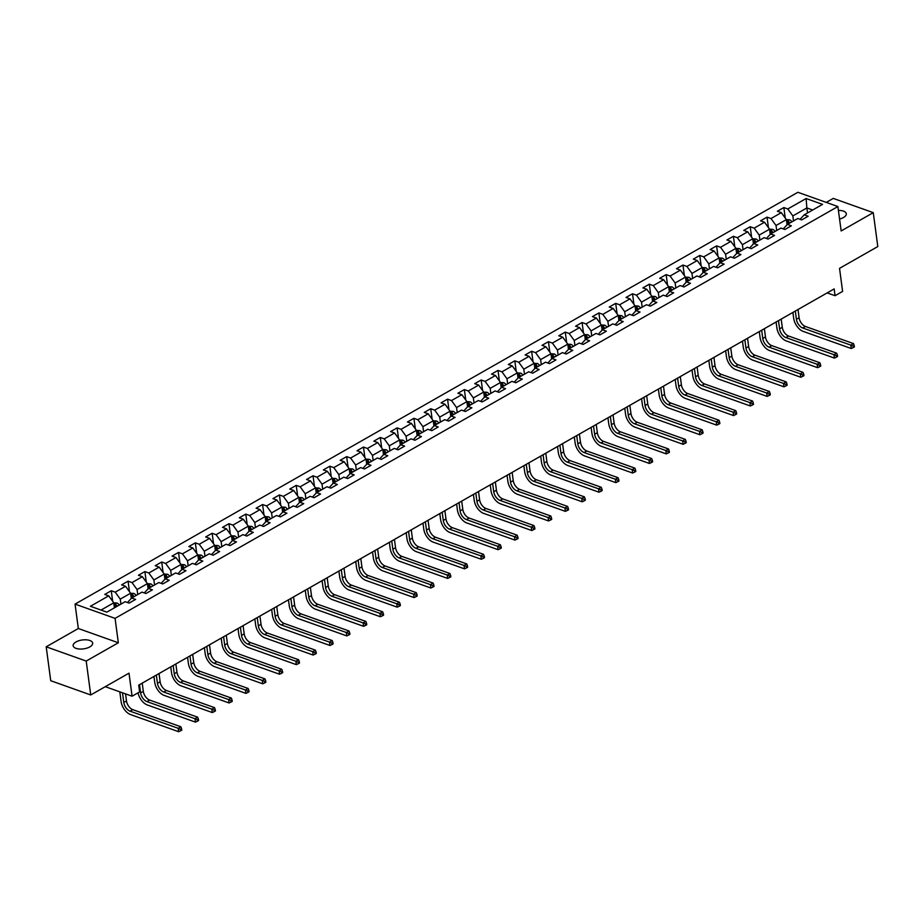 <?xml version="1.0" encoding="UTF-8"?>
<svg xmlns="http://www.w3.org/2000/svg" width="924" height="924" viewBox="0 0 924 924"><rect width="100%" height="100%" fill="white"/><g stroke="black" fill="none" stroke-linecap="round" stroke-linejoin="round"><path stroke-width="1.39" d="M89.836 646.892A9.841 4.493 -7.6 0 0 92.666 643.127A9.841 4.493 -7.6 0 0 86.371 639.824A9.841 4.493 -7.6 0 0 75.987 641.961A9.841 4.493 -7.6 0 0 73.158 645.726A9.841 4.493 -7.6 0 0 79.452 649.018A9.841 4.493 -7.6 0 0 89.836 646.892M839.569 219.034A9.841 4.493 -7.6 0 0 843.485 217.51A9.841 4.493 -7.6 0 0 846.315 213.744A9.841 4.493 -7.6 0 0 838.414 210.406M46.2 646.812L50.728 680.711L90.737 694.964L86.209 661.064L118.33 642.769L115.073 618.364L75.063 604.111L78.321 628.516L46.2 646.812L86.209 661.064M115.073 618.364L837.895 206.549L797.886 192.296L75.063 604.111M837.895 206.549L841.152 230.954L873.272 212.659L833.263 198.406L826.252 202.402M873.272 212.659L877.8 246.558L839.535 268.353L842.607 291.406L835.065 295.703L834.164 288.923L138.715 685.134L139.616 691.914L132.074 696.211L129.002 673.169L90.737 694.964M806.121 198.521L787.791 208.963L783.852 207.553L777.384 211.238L781.323 212.647L770.986 218.538L767.036 217.14L760.567 220.824L764.518 222.222L754.169 228.124L750.219 226.715L743.751 230.399L747.701 231.808L737.352 237.699L733.402 236.301L726.934 239.986L730.884 241.383L720.535 247.286L716.585 245.876L710.117 249.561L714.067 250.97L703.718 256.86L699.768 255.451L693.312 259.136L697.25 260.545L686.902 266.447L682.963 265.038L676.495 268.722L680.434 270.131L670.096 276.022L666.146 274.613L659.678 278.297L663.628 279.706L653.28 285.597L649.329 284.199L642.861 287.884L646.812 289.281L636.463 295.183L632.513 293.774L626.045 297.459L629.995 298.868L619.646 304.758L615.696 303.361L609.228 307.045L613.178 308.443L602.829 314.345L598.879 312.936L592.423 316.62L596.361 318.029L586.012 323.92L582.074 322.511L575.606 326.195L579.544 327.604L569.207 333.506L565.257 332.097L558.789 335.782L562.739 337.191L552.39 343.081L548.44 341.672L541.972 345.357L545.922 346.766L535.573 352.656L531.623 351.259L525.155 354.943L529.106 356.341L518.757 362.243L514.807 360.834L508.339 364.518L512.289 365.927L501.94 371.818L497.99 370.409L491.533 374.104L495.472 375.502L485.123 381.404L481.185 379.995L474.717 383.679L478.655 385.089L468.318 390.979L464.368 389.57L457.9 393.254L461.85 394.663L451.501 400.566L447.551 399.156L441.083 402.841L445.033 404.25L434.684 410.141L430.734 408.731L424.266 412.416L428.216 413.825L417.867 419.715L413.917 418.318L407.449 422.002L411.399 423.4L401.051 429.302L397.101 427.893L390.644 431.577L394.583 432.986L384.234 438.877L380.295 437.468L373.827 441.152L377.766 442.561L367.429 448.463L363.478 447.054L357.011 450.739L360.961 452.148L350.612 458.038L346.662 456.629L340.194 460.314L344.144 461.723L333.795 467.625L329.845 466.216L323.377 469.9L327.327 471.309L316.978 477.2L313.028 475.791L306.56 479.475L310.51 480.884L300.161 486.775L296.211 485.377L289.743 489.062L293.693 490.459L283.345 496.361L279.406 494.952L272.938 498.637L276.877 500.046L266.528 505.936L262.589 504.527L256.121 508.212L260.071 509.621L249.723 515.523L245.772 514.114L239.304 517.798L243.255 519.207L232.906 525.098L228.956 523.689L222.488 527.373L226.438 528.782L216.089 534.684L212.139 533.275L205.671 536.959L209.621 538.369L199.272 544.259L195.322 542.85L188.854 546.534L192.804 547.944L182.455 553.834L178.517 552.437L172.049 556.121L175.987 557.519L165.639 563.421L161.7 562.011L155.232 565.696L159.182 567.105L148.833 572.995L144.883 571.586L138.415 575.271L142.365 576.68L132.017 582.582L128.066 581.173L121.598 584.857L125.549 586.266L115.2 592.157L111.25 590.748L104.782 594.432L108.732 595.841L90.413 606.283L106.849 612.138L125.167 601.697L129.117 603.106L135.585 599.422L131.635 598.013L141.984 592.122L145.934 593.52L152.402 589.835L148.452 588.438L158.801 582.536L162.751 583.945L169.219 580.26L165.269 578.851L175.618 572.961L179.556 574.37L186.024 570.686L182.086 569.276L192.435 563.374L196.373 564.783L202.841 561.099L198.891 559.69L209.24 553.799L213.19 555.208L219.658 551.524L215.708 550.115L226.057 544.224L230.007 545.622L236.475 541.938L232.525 540.54L242.873 534.638L246.823 536.047L253.292 532.363L249.341 530.953L259.69 525.063L263.64 526.461L270.108 522.776L266.158 521.379L276.507 515.476L280.446 516.886L286.914 513.201L282.975 511.792L293.324 505.902L297.262 507.311L303.73 503.626L299.78 502.217L310.129 496.315L314.079 497.724L320.547 494.04L316.597 492.631L326.946 486.74L330.896 488.149L337.364 484.465L333.414 483.056L343.763 477.165L347.713 478.563L354.181 474.878L350.231 473.481L360.579 467.579L364.53 468.988L370.998 465.303L367.047 463.894L377.396 458.004L381.335 459.401L387.803 455.717L383.864 454.319L394.213 448.417L398.152 449.826L404.62 446.142L400.669 444.733L411.018 438.842L414.968 440.251L421.436 436.567L417.486 435.158L427.835 429.256L431.785 430.665L438.253 426.98L434.303 425.571L444.652 419.681L448.602 421.09L455.07 417.405L451.12 415.996L461.469 410.106L465.419 411.503L471.887 407.819L467.937 406.421L478.286 400.519L482.224 401.928L488.692 398.244L484.753 396.835L495.102 390.944L499.041 392.342L505.509 388.658L501.559 387.26L511.908 381.358L515.858 382.767L522.326 379.083L518.376 377.673L528.724 371.783L532.674 373.192L539.142 369.508L535.192 368.099L545.541 362.196L549.491 363.606L555.959 359.921L552.009 358.512L562.358 352.622L566.308 354.031L572.776 350.346L568.826 348.937L579.175 343.047L583.113 344.444L589.581 340.76L585.643 339.362L595.992 333.46L599.93 334.869L606.398 331.185L602.448 329.776L612.797 323.885L616.747 325.283L623.215 321.598L619.265 320.201L629.614 314.299L633.564 315.708L640.032 312.023L636.082 310.614L646.43 304.724L650.381 306.133L656.849 302.448L652.898 301.039L663.247 295.137L667.197 296.546L673.665 292.862L669.715 291.453L680.064 285.562L684.003 286.971L690.471 283.287L686.532 281.878L696.881 275.987L700.819 277.385L707.287 273.7L703.337 272.303L713.686 266.401L717.636 267.81L724.104 264.125L720.154 262.716L730.503 256.826L734.453 258.223L740.921 254.539L736.971 253.141L747.32 247.239L751.27 248.648L757.738 244.964L753.788 243.555L764.136 237.664L768.087 239.073L774.555 235.389L770.604 233.98L780.953 228.078L784.892 229.487L791.36 225.803L787.421 224.393L797.77 218.503L801.709 219.912L808.177 216.228L804.226 214.818L822.556 204.377L806.121 198.521L806.86 207.946L792.85 215.927L793.508 220.928M131.635 598.013L128.032 601.894L128.147 602.76M120.917 604.123L120.247 599.122L130.596 593.231L131.289 598.394M115.2 592.157L120.247 599.122M125.549 586.266L130.596 593.231M148.452 588.438L144.849 592.319L144.964 593.185M137.734 594.536L137.064 589.547L147.413 583.645L148.106 588.807M132.017 582.582L137.064 589.547M142.365 576.68L147.413 583.645M165.269 578.851L161.665 582.732L161.781 583.598M154.551 584.961L153.881 579.96L164.229 574.07L164.911 579.232M148.833 572.995L153.881 579.96M159.182 567.105L164.229 574.07L167.359 574.266L164.472 575.906M182.086 569.276L178.482 573.157L178.598 574.023M171.356 575.386L170.697 570.385L181.046 564.483L181.728 569.658M165.639 563.421L170.697 570.385M175.987 557.519L181.046 564.483L184.176 564.679L181.289 566.331M198.891 559.69L195.299 563.582L195.414 564.437M188.173 565.8L187.503 560.799L197.852 554.908L198.544 560.071M182.455 553.834L187.503 560.799M192.804 547.944L197.852 554.908M215.708 550.115L212.104 553.996L212.22 554.862M204.989 556.225L204.32 551.224L214.668 545.333L215.361 550.496M199.272 544.259L204.32 551.224M209.621 538.369L214.668 545.333M232.525 540.54L228.921 544.421L229.037 545.276M221.806 546.638L221.136 541.637L231.485 535.747L232.178 540.91M216.089 534.684L221.136 541.637M226.438 528.782L231.485 535.747M249.341 530.953L245.738 534.834L245.853 535.701M238.623 537.063L237.953 532.062L248.302 526.172L248.995 531.335M232.906 525.098L237.953 532.062M243.255 519.207L248.302 526.172M266.158 521.379L262.555 525.259L262.67 526.126M255.44 527.477L254.77 522.487L265.119 516.585L265.8 521.748M249.723 515.523L254.77 522.487M260.071 509.621L265.119 516.585M282.975 511.792L279.371 515.673L279.487 516.539M272.245 517.902L271.587 512.901L281.935 507.01L282.617 512.173M266.528 505.936L271.587 512.901M276.877 500.046L281.935 507.01M299.78 502.217L296.188 506.098L296.304 506.964M289.062 508.327L288.392 503.326L298.741 497.424L299.434 502.598M283.345 496.361L288.392 503.326M293.693 490.459L298.741 497.424M316.597 492.631L312.993 496.523L313.109 497.378M305.879 498.741L305.209 493.739L315.558 487.849L316.251 493.012M300.161 486.775L305.209 493.739M310.51 480.884L315.558 487.849L318.688 488.045L315.8 489.685M333.414 483.056L329.81 486.936L329.926 487.803M322.695 489.166L322.026 484.164L332.374 478.274L333.067 483.437M316.978 477.2L322.026 484.164M327.327 471.309L332.374 478.274M350.231 473.481L346.627 477.362L346.743 478.216M339.512 479.579L338.842 474.589L349.191 468.687L349.884 473.85M333.795 467.625L338.842 474.589M344.144 461.723L349.191 468.687M367.047 463.894L363.444 467.775L363.559 468.641M356.329 470.004L355.659 465.003L366.008 459.113L366.689 464.275M350.612 458.038L355.659 465.003M360.961 452.148L366.008 459.113M383.864 454.319L380.261 458.2L380.376 459.066M373.134 460.429L372.476 455.428L382.825 449.526L383.506 454.689M367.429 448.463L372.476 455.428M377.766 442.561L382.825 449.526M400.669 444.733L397.077 448.614L397.193 449.48M389.951 450.843L389.281 445.842L399.63 439.951L400.323 445.114M384.234 438.877L389.281 445.842M394.583 432.986L399.63 439.951M417.486 435.158L413.883 439.039L413.998 439.905M406.768 441.268L406.098 436.267L416.447 430.365L417.14 435.539M401.051 429.302L406.098 436.267M411.399 423.4L416.447 430.365M434.303 425.571L430.7 429.464L430.815 430.318M423.585 431.681L422.915 426.68L433.264 420.79L433.957 425.952M417.867 419.715L422.915 426.68M428.216 413.825L433.264 420.79M451.12 415.996L447.516 419.877L447.632 420.743M440.401 422.106L439.732 417.105L450.08 411.215L450.773 416.377M434.684 410.141L439.732 417.105M445.033 404.25L450.08 411.215L453.21 411.411L450.323 413.051M467.937 406.421L464.333 410.302L464.449 411.168M457.218 412.52L456.548 407.53L466.897 401.628L467.579 406.791M451.501 400.566L456.548 407.53M461.85 394.663L466.897 401.628L470.027 401.825L467.14 403.476M484.753 396.835L481.15 400.716L481.265 401.582M474.024 402.945L473.365 397.944L483.714 392.053L484.395 397.216M468.318 390.979L473.365 397.944M478.655 385.089L483.714 392.053M501.559 387.26L497.967 391.141L498.082 392.007M490.84 393.37L490.182 388.369L500.519 382.467L501.212 387.63M485.123 381.404L490.182 388.369M495.472 375.502L500.519 382.467M518.376 377.673L514.772 381.554L514.887 382.421M507.657 383.783L506.987 378.782L517.336 372.892L518.029 378.055M501.94 371.818L506.987 378.782M512.289 365.927L517.336 372.892M535.192 368.099L531.589 371.979L531.704 372.846M524.474 374.208L523.804 369.207L534.153 363.305L534.846 368.48M518.757 362.243L523.804 369.207M529.106 356.341L534.153 363.305M552.009 358.512L548.406 362.404L548.521 363.259M541.291 364.622L540.621 359.621L550.97 353.73L551.663 358.893M535.573 352.656L540.621 359.621M545.922 346.766L550.97 353.73M568.826 348.937L565.222 352.818L565.338 353.684M558.108 355.047L557.438 350.046L567.786 344.155L568.468 349.318M552.39 343.081L557.438 350.046M562.739 337.191L567.786 344.155M585.643 339.362L582.039 343.243L582.155 344.109M574.913 345.461L574.254 340.471L584.603 334.569L585.285 339.732M569.207 333.506L574.254 340.471M579.544 327.604L584.603 334.569M602.448 329.776L598.856 333.656L598.971 334.523M591.73 335.886L591.071 330.884L601.409 324.994L602.101 330.157M586.012 323.92L591.071 330.884M596.361 318.029L601.409 324.994L604.55 325.19L601.663 326.83M619.265 320.201L615.661 324.081L615.777 324.948M608.546 326.311L607.876 321.309L618.225 315.407L618.918 320.57M602.829 314.345L607.876 321.309M613.178 308.443L618.225 315.407L621.355 315.604L618.479 317.255M636.082 310.614L632.478 314.495L632.594 315.361M625.363 316.724L624.693 311.723L635.042 305.832L635.735 310.995M619.646 304.758L624.693 311.723M629.995 298.868L635.042 305.832M652.898 301.039L649.295 304.92L649.41 305.786M642.18 307.149L641.51 302.148L651.859 296.246L652.552 301.42M636.463 295.183L641.51 302.148M646.812 289.281L651.859 296.246M669.715 291.453L666.112 295.345L666.227 296.2M658.997 297.563L658.327 292.562L668.676 286.671L669.357 291.834M653.28 285.597L658.327 292.562M663.628 279.706L668.676 286.671M686.532 281.878L682.928 285.759L683.044 286.625M675.802 287.988L675.144 282.987L685.493 277.096L686.174 282.259M670.096 276.022L675.144 282.987M680.434 270.131L685.493 277.096M703.337 272.303L699.745 276.184L699.861 277.05M692.619 278.401L691.961 273.412L702.298 267.51L702.991 272.672M686.902 266.447L691.961 273.412M697.25 260.545L702.298 267.51M720.154 262.716L716.55 266.597L716.666 267.463M709.436 268.826L708.766 263.825L719.115 257.935L719.808 263.097M703.718 256.86L708.766 263.825M714.067 250.97L719.115 257.935M736.971 253.141L733.367 257.022L733.483 257.888M726.252 259.251L725.583 254.25L735.931 248.348L736.624 253.511M720.535 247.286L725.583 254.25M730.884 241.383L735.931 248.348M753.788 243.555L750.184 247.436L750.3 248.302M743.069 249.665L742.399 244.664L752.748 238.773L753.441 243.936M737.352 237.699L742.399 244.664M747.701 231.808L752.748 238.773L755.878 238.97L752.991 240.61M770.604 233.98L767.001 237.861L767.116 238.727M759.886 240.09L759.216 235.089L769.565 229.187L770.246 234.361M754.169 228.124L759.216 235.089M764.518 222.222L769.565 229.187L772.695 229.383L769.808 231.035M787.421 224.393L783.818 228.286L783.933 229.14M776.691 230.503L776.033 225.502L786.382 219.612L787.063 224.775M770.986 218.538L776.033 225.502M781.323 212.647L786.382 219.612M804.226 214.818L800.634 218.699L800.75 219.565M807.518 212.947L806.86 207.946L812.67 210.014M787.791 208.963L792.85 215.927M105.29 686.671L132.074 696.211M827.188 292.896L835.065 295.703M114.449 607.807L113.779 602.806L101.039 610.071M108.732 595.841L113.779 602.806M783.852 207.553L785.25 218.052M767.036 217.14L768.433 227.639M750.219 226.715L751.616 237.214M733.402 236.301L734.799 246.8M716.585 245.876L717.994 256.375M699.768 255.451L701.177 265.95M682.963 265.038L684.361 275.537M666.146 274.613L667.544 285.112M649.329 284.199L650.727 294.698M632.513 293.774L633.91 304.273M615.696 303.361L617.105 313.86M598.879 312.936L600.288 323.435M582.074 322.511L583.471 333.01M565.257 332.097L566.655 342.596M548.44 341.672L549.838 352.171M531.623 351.259L533.021 361.758M514.807 360.834L516.216 371.332M497.99 370.409L499.399 380.919M481.185 379.995L482.582 390.494M464.368 389.57L465.765 400.069M447.551 399.156L448.949 409.655M430.734 408.731L432.132 419.23M413.917 418.318L415.326 428.817M397.101 427.893L398.51 438.392M380.295 437.468L381.693 447.978M363.478 447.054L364.876 457.553M346.662 456.629L348.059 467.128M329.845 466.216L331.242 476.715M313.028 475.791L314.437 486.29M296.211 485.377L297.62 495.876M279.406 494.952L280.804 505.451M262.589 504.527L263.987 515.038M245.772 514.114L247.17 524.613M228.956 523.689L230.353 534.188M212.139 533.275L213.548 543.774M195.322 542.85L196.731 553.349M178.517 552.437L179.914 562.935M161.7 562.011L163.098 572.51M144.883 571.586L146.281 582.085M128.066 581.173L129.464 591.672M111.25 590.748L112.659 601.247M118.33 642.769L78.321 628.516M786.382 219.658L789.593 219.808A4.077 2.402 60.3 0 1 791.891 221.852M795.31 311.065L796.407 319.288A7.692 4.539 -119.7 0 0 802.713 327.997L850.785 345.114L851.235 348.51L803.164 331.381A11.527 6.815 60.3 0 1 793.693 318.33L792.908 312.428M789.847 223.019A4.077 2.402 -119.7 0 0 788.38 221.437L787.086 222.176A4.077 2.402 60.3 0 1 788.553 223.747M788.38 221.437L788.634 223.389A2.079 1.224 60.3 0 1 788.807 223.608M798.001 309.528L799.098 317.752A7.692 4.539 -119.7 0 0 805.405 326.461L853.476 343.578L850.785 345.114L853.129 346.177L853.314 347.528L854.388 346.916L854.203 345.564L853.129 346.177M851.235 348.51L853.314 347.528M854.203 345.564L853.476 343.578M772.695 229.383L772.776 229.395A4.077 2.402 60.3 0 1 775.074 231.427M778.493 320.64L779.59 328.863A7.692 4.539 -119.7 0 0 785.897 337.572L833.968 354.701L834.418 358.085L786.347 340.968A11.527 6.815 60.3 0 1 776.888 327.904L776.091 322.002M773.03 232.594A4.077 2.402 -119.7 0 0 771.563 231.012L770.269 231.751A4.077 2.402 60.3 0 1 771.736 233.333M771.563 231.012L771.817 232.963A2.079 1.224 60.3 0 1 771.99 233.183M781.184 319.103L782.281 327.327A7.692 4.539 -119.7 0 0 788.588 336.036L836.659 353.164L833.968 354.701L836.312 355.752L836.497 357.114L837.571 356.502L837.398 355.139L836.312 355.752M834.418 358.085L836.497 357.114M837.398 355.139L836.659 353.164M755.878 238.97L755.959 238.97A4.077 2.402 60.3 0 1 758.269 241.002M761.676 330.226L762.774 338.45A7.692 4.539 -119.7 0 0 769.08 347.158L817.151 364.275L817.601 367.671L769.53 350.543A11.527 6.815 60.3 0 1 760.071 337.479L759.285 331.589M756.213 242.169A4.077 2.402 -119.7 0 0 754.746 240.598L753.453 241.337A4.077 2.402 60.3 0 1 754.92 242.908M754.746 240.598L755 242.55A2.079 1.224 60.3 0 1 755.185 242.769M764.367 328.69L765.465 336.913A7.692 4.539 -119.7 0 0 771.783 345.622L819.842 362.739L817.151 364.275L819.496 365.338L819.68 366.689L820.755 366.077L820.581 364.726L819.496 365.338M817.601 367.671L819.68 366.689M820.581 364.726L819.842 362.739M735.943 248.394L739.142 248.556A4.077 2.402 60.3 0 1 741.452 250.589M744.86 339.801L745.957 348.025A7.692 4.539 -119.7 0 0 752.263 356.733L800.334 373.862L800.785 377.246L752.725 360.117A11.527 6.815 60.3 0 1 743.254 347.066L742.469 341.164M739.408 251.755A4.077 2.402 -119.7 0 0 737.929 250.173L736.636 250.912A4.077 2.402 60.3 0 1 738.114 252.495M737.929 250.173L738.195 252.125A2.079 1.224 60.3 0 1 738.368 252.344M747.551 338.265L748.648 346.488A7.692 4.539 -119.7 0 0 754.966 355.197L803.025 372.326L800.334 373.862L802.69 374.913L802.864 376.276L803.949 375.652L803.764 374.301L802.69 374.913M800.785 377.246L802.864 376.276M803.764 374.301L803.025 372.326M719.126 257.981L722.325 258.131A4.077 2.402 60.3 0 1 724.635 260.164M728.043 349.376L729.14 357.611A7.692 4.539 -119.7 0 0 735.458 366.308L783.517 383.437L783.968 386.833L735.908 369.704A11.527 6.815 60.3 0 1 726.437 356.641L725.652 350.739M722.591 261.33A4.077 2.402 -119.7 0 0 721.113 259.76L719.819 260.487A4.077 2.402 60.3 0 1 721.298 262.07M721.113 259.76L721.378 261.711A2.079 1.224 60.3 0 1 721.552 261.919M730.734 347.851L731.843 356.075A7.692 4.539 -119.7 0 0 738.149 364.772L786.22 381.901L783.517 383.437L785.874 384.499L786.047 385.851L787.133 385.239L786.948 383.876L785.874 384.499M783.968 386.833L786.047 385.851M786.948 383.876L786.22 381.901M702.309 267.556L705.52 267.717A4.077 2.402 60.3 0 1 707.819 269.75M711.226 358.962L712.323 367.186A7.692 4.539 -119.7 0 0 718.641 375.895L766.701 393.023L767.163 396.408L719.091 379.279A11.527 6.815 60.3 0 1 709.62 366.227L708.835 360.325M705.774 270.917A4.077 2.402 -119.7 0 0 704.296 269.334L703.002 270.074A4.077 2.402 60.3 0 1 704.481 271.656M704.296 269.334L704.562 271.286A2.079 1.224 60.3 0 1 704.735 271.506M713.929 357.426L715.026 365.65A7.692 4.539 -119.7 0 0 721.332 374.359L769.403 391.487L766.701 393.023L769.057 394.074L769.242 395.426L770.316 394.814L770.131 393.462L769.057 394.074M767.163 396.408L769.242 395.426M770.131 393.462L769.403 391.487M685.493 277.142L688.703 277.292A4.077 2.402 60.3 0 1 691.002 279.325M694.421 368.537L695.518 376.761A7.692 4.539 -119.7 0 0 701.824 385.47L749.895 402.598L750.346 405.983L702.275 388.865A11.527 6.815 60.3 0 1 692.804 375.802L692.018 369.9M688.957 280.492A4.077 2.402 -119.7 0 0 687.491 278.909L686.197 279.649A4.077 2.402 60.3 0 1 687.664 281.231M687.491 278.909L687.745 280.861A2.079 1.224 60.3 0 1 687.918 281.081M697.112 367.001L698.209 375.236A7.692 4.539 -119.7 0 0 704.515 383.934L752.586 401.062L749.895 402.598L752.24 403.649L752.425 405.012L753.499 404.4L753.314 403.037L752.24 403.649M750.346 405.983L752.425 405.012M753.314 403.037L752.586 401.062M668.676 286.717L671.887 286.867A4.077 2.402 60.3 0 1 674.185 288.912M677.604 378.124L678.701 386.348A7.692 4.539 -119.7 0 0 685.007 395.056L733.079 412.173L733.529 415.569L685.458 398.44A11.527 6.815 60.3 0 1 675.998 385.389L675.201 379.487M672.141 290.078A4.077 2.402 -119.7 0 0 670.674 288.496L669.38 289.235A4.077 2.402 60.3 0 1 670.847 290.806M670.674 288.496L670.928 290.448A2.079 1.224 60.3 0 1 671.101 290.667M680.295 376.588L681.392 384.811A7.692 4.539 -119.7 0 0 687.699 393.52L735.77 410.637L733.079 412.173L735.423 413.236L735.608 414.587L736.682 413.975L736.509 412.624L735.423 413.236M733.529 415.569L735.608 414.587M736.509 412.624L735.77 410.637M651.859 296.292L655.07 296.454A4.077 2.402 60.3 0 1 657.38 298.487M660.787 387.699L661.884 395.922A7.692 4.539 -119.7 0 0 668.191 404.631L716.262 421.76L716.712 425.144L668.641 408.027A11.527 6.815 60.3 0 1 659.182 394.964L658.396 389.062M655.324 299.653A4.077 2.402 -119.7 0 0 653.857 298.071L652.563 298.81A4.077 2.402 60.3 0 1 654.03 300.392M653.857 298.071L654.111 300.023A2.079 1.224 60.3 0 1 654.296 300.242M663.478 386.163L664.575 394.386A7.692 4.539 -119.7 0 0 670.893 403.095L718.953 420.224L716.262 421.76L718.606 422.811L718.791 424.174L719.865 423.562L719.692 422.199L718.606 422.811M716.712 425.144L718.791 424.174M719.692 422.199L718.953 420.224M635.054 305.879L638.253 306.029A4.077 2.402 60.3 0 1 640.563 308.062M643.97 397.285L645.067 405.509A7.692 4.539 -119.7 0 0 651.374 414.206L699.445 431.335L699.895 434.73L651.836 417.602A11.527 6.815 60.3 0 1 642.365 404.539L641.579 398.648M638.519 309.228A4.077 2.402 -119.7 0 0 637.04 307.657L635.747 308.397A4.077 2.402 60.3 0 1 637.225 309.967M637.04 307.657L637.306 309.609A2.079 1.224 60.3 0 1 637.479 309.829M646.661 395.749L647.759 403.973A7.692 4.539 -119.7 0 0 654.077 412.682L702.136 429.799L699.445 431.335L701.801 432.397L701.974 433.749L703.06 433.137L702.875 431.785L701.801 432.397M699.895 434.73L701.974 433.749M702.875 431.785L702.136 429.799M621.355 315.604L621.436 315.615A4.077 2.402 60.3 0 1 623.746 317.648M627.153 406.86L628.251 415.084A7.692 4.539 -119.7 0 0 634.569 423.793L682.628 440.921L683.079 444.305L635.019 427.177A11.527 6.815 60.3 0 1 625.548 414.125L624.763 408.223M621.702 318.815A4.077 2.402 -119.7 0 0 620.223 317.232L618.93 317.972A4.077 2.402 60.3 0 1 620.408 319.554M620.223 317.232L620.489 319.184A2.079 1.224 60.3 0 1 620.662 319.404M629.845 405.324L630.953 413.548A7.692 4.539 -119.7 0 0 637.26 422.256L685.331 439.385L682.628 440.921L684.984 441.972L685.158 443.335L686.243 442.712L686.058 441.36L684.984 441.972M683.079 444.305L685.158 443.335M686.058 441.36L685.331 439.385M604.55 325.19L604.631 325.19A4.077 2.402 60.3 0 1 606.929 327.223M610.337 416.435L611.434 424.67A7.692 4.539 -119.7 0 0 617.752 433.368L665.811 450.496L666.273 453.892L618.202 436.763A11.527 6.815 60.3 0 1 608.731 423.7L607.946 417.798M604.885 328.39A4.077 2.402 -119.7 0 0 603.407 326.819L602.113 327.546A4.077 2.402 60.3 0 1 603.591 329.129M603.407 326.819L603.672 328.771A2.079 1.224 60.3 0 1 603.846 328.979M613.039 414.911L614.137 423.134A7.692 4.539 -119.7 0 0 620.443 431.831L668.514 448.96L665.811 450.496L668.168 451.559L668.352 452.91L669.426 452.298L669.242 450.935L668.168 451.559M666.273 453.892L668.352 452.91M669.242 450.935L668.514 448.96M584.603 334.615L587.814 334.777A4.077 2.402 60.3 0 1 590.113 336.81M593.531 426.022L594.629 434.245A7.692 4.539 -119.7 0 0 600.935 442.954L649.006 460.071L649.457 463.467L601.385 446.338A11.527 6.815 60.3 0 1 591.914 433.287L591.129 427.385M588.068 337.976A4.077 2.402 -119.7 0 0 586.601 336.394L585.308 337.133A4.077 2.402 60.3 0 1 586.775 338.715M586.601 336.394L586.856 338.346A2.079 1.224 60.3 0 1 587.029 338.565M596.223 424.486L597.32 432.709A7.692 4.539 -119.7 0 0 603.626 441.418L651.697 458.547L649.006 460.071L651.351 461.134L651.536 462.485L652.61 461.873L652.425 460.522L651.351 461.134M649.457 463.467L651.536 462.485M652.425 460.522L651.697 458.547M567.786 344.202L570.997 344.352A4.077 2.402 60.3 0 1 573.296 346.385M576.715 435.597L577.812 443.82A7.692 4.539 -119.7 0 0 584.118 452.529L632.189 469.658L632.64 473.042L584.569 455.925A11.527 6.815 60.3 0 1 575.109 442.862L574.312 436.96M571.251 347.551A4.077 2.402 -119.7 0 0 569.785 345.969L568.491 346.708A4.077 2.402 60.3 0 1 569.958 348.29M569.785 345.969L570.039 347.921A2.079 1.224 60.3 0 1 570.212 348.14M579.406 434.061L580.503 442.296A7.692 4.539 -119.7 0 0 586.809 450.993L634.88 468.122L632.189 469.658L634.534 470.709L634.719 472.072L635.793 471.459L635.62 470.097L634.534 470.709M632.64 473.042L634.719 472.072M635.62 470.097L634.88 468.122M550.97 353.776L554.181 353.927A4.077 2.402 60.3 0 1 556.491 355.971M559.898 445.183L560.995 453.407A7.692 4.539 -119.7 0 0 567.301 462.116L615.372 479.233L615.823 482.628L567.752 465.5A11.527 6.815 60.3 0 1 558.292 452.437L557.507 446.546M554.435 357.138A4.077 2.402 -119.7 0 0 552.968 355.555L551.674 356.294A4.077 2.402 60.3 0 1 553.141 357.865M552.968 355.555L553.222 357.507A2.079 1.224 60.3 0 1 553.407 357.727M562.589 443.647L563.686 451.871A7.692 4.539 -119.7 0 0 570.004 460.579L618.064 477.696L615.372 479.233L617.717 480.295L617.902 481.647L618.976 481.034L618.803 479.683L617.717 480.295M615.823 482.628L617.902 481.647M618.803 479.683L618.064 477.696M534.164 363.351L537.364 363.513A4.077 2.402 60.3 0 1 539.674 365.546M543.081 454.758L544.178 462.982A7.692 4.539 -119.7 0 0 550.485 471.69L598.556 488.819L599.006 492.203L550.947 475.086A11.527 6.815 60.3 0 1 541.476 462.023L540.69 456.121M537.618 366.713A4.077 2.402 -119.7 0 0 536.151 365.13L534.857 365.869A4.077 2.402 60.3 0 1 536.336 367.452M536.151 365.13L536.417 367.082A2.079 1.224 60.3 0 1 536.59 367.302M545.772 453.222L546.869 461.446A7.692 4.539 -119.7 0 0 553.187 470.154L601.247 487.283L598.556 488.819L600.912 489.87L601.085 491.233L602.171 490.621L601.986 489.258L600.912 489.87M599.006 492.203L601.085 491.233M601.986 489.258L601.247 487.283M517.348 372.938L520.547 373.088A4.077 2.402 60.3 0 1 522.857 375.121M526.264 464.345L527.361 472.568A7.692 4.539 -119.7 0 0 533.679 481.265L581.739 498.394L582.189 501.79L534.13 484.661A11.527 6.815 60.3 0 1 524.659 471.598L523.873 465.708M520.813 376.287A4.077 2.402 -119.7 0 0 519.334 374.717L518.041 375.456A4.077 2.402 60.3 0 1 519.519 377.027M519.334 374.717L519.6 376.669A2.079 1.224 60.3 0 1 519.773 376.888M528.955 462.808L530.053 471.032A7.692 4.539 -119.7 0 0 536.37 479.741L584.442 496.858L581.739 498.394L584.095 499.457L584.268 500.808L585.354 500.196L585.169 498.844L584.095 499.457M582.189 501.79L584.268 500.808M585.169 498.844L584.442 496.858M500.531 382.513L503.742 382.675A4.077 2.402 60.3 0 1 506.04 384.707M509.447 473.92L510.545 482.143A7.692 4.539 -119.7 0 0 516.863 490.852L564.922 507.981L565.384 511.365L517.313 494.236A11.527 6.815 60.3 0 1 507.842 481.185L507.057 475.283M503.996 385.874A4.077 2.402 -119.7 0 0 502.517 384.292L501.224 385.031A4.077 2.402 60.3 0 1 502.702 386.613M502.517 384.292L502.783 386.244A2.079 1.224 60.3 0 1 502.956 386.463M512.15 472.383L513.247 480.607A7.692 4.539 -119.7 0 0 519.554 489.316L567.625 506.444L564.922 507.981L567.278 509.032L567.463 510.394L568.537 509.771L568.352 508.419L567.278 509.032M565.384 511.365L567.463 510.394M568.352 508.419L567.625 506.444M483.714 392.099L486.925 392.25A4.077 2.402 60.3 0 1 489.223 394.282M492.631 483.495L493.739 491.73A7.692 4.539 -119.7 0 0 500.046 500.427L548.117 517.556L548.567 520.951L500.496 503.823A11.527 6.815 60.3 0 1 491.025 490.76L490.24 484.857M487.179 395.449A4.077 2.402 -119.7 0 0 485.712 393.878L484.419 394.606A4.077 2.402 60.3 0 1 485.885 396.188M485.712 393.878L485.966 395.83A2.079 1.224 60.3 0 1 486.139 396.038M495.333 481.97L496.431 490.194A7.692 4.539 -119.7 0 0 502.737 498.891L550.808 516.019L548.117 517.556L550.461 518.618L550.646 519.969L551.72 519.357L551.536 517.994L550.461 518.618M548.567 520.951L550.646 519.969M551.536 517.994L550.808 516.019M470.027 401.825L470.108 401.836A4.077 2.402 60.3 0 1 472.407 403.869M475.825 493.081L476.923 501.305A7.692 4.539 -119.7 0 0 483.229 510.013L531.3 527.13L531.75 530.526L483.679 513.398A11.527 6.815 60.3 0 1 474.22 500.346L473.423 494.444M470.362 405.035A4.077 2.402 -119.7 0 0 468.895 403.453L467.602 404.192A4.077 2.402 60.3 0 1 469.069 405.775M468.895 403.453L469.149 405.405A2.079 1.224 60.3 0 1 469.323 405.624M478.517 491.545L479.614 499.769A7.692 4.539 -119.7 0 0 485.92 508.477L533.991 525.606L531.3 527.13L533.645 528.193L533.829 529.544L534.904 528.932L534.73 527.581L533.645 528.193M531.75 530.526L533.829 529.544M534.73 527.581L533.991 525.606M453.21 411.411L453.291 411.411A4.077 2.402 60.3 0 1 455.601 413.444M459.009 502.656L460.106 510.88A7.692 4.539 -119.7 0 0 466.412 519.588L514.483 536.717L514.934 540.101L466.863 522.984A11.527 6.815 60.3 0 1 457.403 509.921L456.618 504.019M453.545 414.61A4.077 2.402 -119.7 0 0 452.079 413.028L450.785 413.767A4.077 2.402 60.3 0 1 452.252 415.35M452.079 413.028L452.333 414.98A2.079 1.224 60.3 0 1 452.517 415.199M461.7 501.12L462.797 509.355A7.692 4.539 -119.7 0 0 469.115 518.052L517.174 535.181L514.483 536.717L516.828 537.768L517.013 539.131L518.087 538.519L517.914 537.156L516.828 537.768M514.934 540.101L517.013 539.131M517.914 537.156L517.174 535.181M433.275 420.836L436.474 420.986A4.077 2.402 60.3 0 1 438.784 423.03M442.192 512.243L443.289 520.466A7.692 4.539 -119.7 0 0 449.595 529.175L497.666 546.292L498.117 549.688L450.057 532.559A11.527 6.815 60.3 0 1 440.586 519.496L439.801 513.605M436.729 424.197A4.077 2.402 -119.7 0 0 435.262 422.614L433.968 423.354A4.077 2.402 60.3 0 1 435.447 424.924M435.262 422.614L435.527 424.566A2.079 1.224 60.3 0 1 435.701 424.786M444.883 510.706L445.98 518.93A7.692 4.539 -119.7 0 0 452.298 527.639L500.358 544.756L497.666 546.292L500.023 547.355L500.196 548.706L501.282 548.094L501.097 546.742L500.023 547.355M498.117 549.688L500.196 548.706M501.097 546.742L500.358 544.756M416.458 430.411L419.658 430.572A4.077 2.402 60.3 0 1 421.968 432.605M425.375 521.817L426.472 530.041A7.692 4.539 -119.7 0 0 432.79 538.75L480.85 555.878L481.3 559.263L433.241 542.145A11.527 6.815 60.3 0 1 423.769 529.082L422.984 523.18M419.923 433.772A4.077 2.402 -119.7 0 0 418.445 432.189L417.151 432.929A4.077 2.402 60.3 0 1 418.63 434.511M418.445 432.189L418.711 434.141A2.079 1.224 60.3 0 1 418.884 434.361M428.066 520.281L429.163 528.505A7.692 4.539 -119.7 0 0 435.481 537.214L483.552 554.342L480.85 555.878L483.206 556.929L483.379 558.292L484.465 557.68L484.28 556.317L483.206 556.929M481.3 559.263L483.379 558.292M484.28 556.317L483.552 554.342M399.642 439.997L402.852 440.147A4.077 2.402 60.3 0 1 405.151 442.18M408.558 531.404L409.655 539.628A7.692 4.539 -119.7 0 0 415.973 548.325L464.033 565.453L464.495 568.849L416.424 551.72A11.527 6.815 60.3 0 1 406.953 538.657L406.167 532.767M403.107 443.347A4.077 2.402 -119.7 0 0 401.628 441.776L400.335 442.515A4.077 2.402 60.3 0 1 401.813 444.086M401.628 441.776L401.894 443.728A2.079 1.224 60.3 0 1 402.067 443.947M411.261 529.868L412.358 538.091A7.692 4.539 -119.7 0 0 418.664 546.8L466.736 563.917L464.033 565.453L466.389 566.516L466.574 567.867L467.648 567.255L467.463 565.904L466.389 566.516M464.495 568.849L466.574 567.867M467.463 565.904L466.736 563.917M382.825 449.572L386.036 449.734A4.077 2.402 60.3 0 1 388.334 451.767M391.741 540.979L392.85 549.202A7.692 4.539 -119.7 0 0 399.156 557.911L447.228 575.04L447.678 578.424L399.607 561.295A11.527 6.815 60.3 0 1 390.136 548.244L389.351 542.342M386.29 452.933A4.077 2.402 -119.7 0 0 384.823 451.351L383.529 452.09A4.077 2.402 60.3 0 1 384.996 453.672M384.823 451.351L385.077 453.303A2.079 1.224 60.3 0 1 385.25 453.522M394.444 539.443L395.541 547.666A7.692 4.539 -119.7 0 0 401.848 556.375L449.919 573.504L447.228 575.04L449.572 576.091L449.757 577.454L450.831 576.83L450.646 575.479L449.572 576.091M447.678 578.424L449.757 577.454M450.646 575.479L449.919 573.504M366.008 459.159L369.219 459.309A4.077 2.402 60.3 0 1 371.517 461.342M374.936 550.554L376.033 558.789A7.692 4.539 -119.7 0 0 382.34 567.486L430.411 584.615L430.861 588.011L382.79 570.882A11.527 6.815 60.3 0 1 373.331 557.819L372.534 551.917M369.473 462.508A4.077 2.402 -119.7 0 0 368.006 460.937L366.713 461.665A4.077 2.402 60.3 0 1 368.179 463.247M368.006 460.937L368.26 462.889A2.079 1.224 60.3 0 1 368.433 463.097M377.627 549.018L378.724 557.253A7.692 4.539 -119.7 0 0 385.031 565.95L433.102 583.079L430.411 584.615L432.755 585.677L432.94 587.029L434.014 586.417L433.841 585.054L432.755 585.677M430.861 588.011L432.94 587.029M433.841 585.054L433.102 583.079M349.191 468.734L352.402 468.895A4.077 2.402 60.3 0 1 354.712 470.928M358.119 560.14L359.217 568.364A7.692 4.539 -119.7 0 0 365.523 577.073L413.594 594.19L414.044 597.585L365.973 580.457A11.527 6.815 60.3 0 1 356.514 567.405L355.728 561.503M352.656 472.095A4.077 2.402 -119.7 0 0 351.189 470.512L349.896 471.252A4.077 2.402 60.3 0 1 351.363 472.822M351.189 470.512L351.443 472.464A2.079 1.224 60.3 0 1 351.628 472.684M360.81 558.604L361.908 566.828A7.692 4.539 -119.7 0 0 368.226 575.537L416.285 592.665L413.594 594.19L415.939 595.252L416.123 596.604L417.198 595.992L417.024 594.64L415.939 595.252M414.044 597.585L416.123 596.604M417.024 594.64L416.285 592.665M332.386 478.309L335.585 478.47A4.077 2.402 60.3 0 1 337.895 480.503M341.303 569.715L342.4 577.939A7.692 4.539 -119.7 0 0 348.706 586.648L396.777 603.776L397.228 607.16L349.168 590.043A11.527 6.815 60.3 0 1 339.697 576.98L338.912 571.078M335.839 481.67A4.077 2.402 -119.7 0 0 334.373 480.087L333.079 480.827A4.077 2.402 60.3 0 1 334.546 482.409M334.373 480.087L334.638 482.039A2.079 1.224 60.3 0 1 334.811 482.259M343.994 568.179L345.091 576.414A7.692 4.539 -119.7 0 0 351.409 585.111L399.468 602.24L396.777 603.776L399.133 604.827L399.307 606.19L400.392 605.578L400.207 604.215L399.133 604.827M397.228 607.16L399.307 606.19M400.207 604.215L399.468 602.24M318.688 488.045L318.768 488.045A4.077 2.402 60.3 0 1 321.078 490.09M324.486 579.302L325.583 587.525A7.692 4.539 -119.7 0 0 331.901 596.234L379.96 613.351L380.411 616.747L332.351 599.618A11.527 6.815 60.3 0 1 322.88 586.555L322.095 580.665M319.034 491.256A4.077 2.402 -119.7 0 0 317.556 489.674L316.262 490.413A4.077 2.402 60.3 0 1 317.741 491.984M317.556 489.674L317.821 491.626A2.079 1.224 60.3 0 1 317.995 491.845M327.177 577.766L328.274 585.989A7.692 4.539 -119.7 0 0 334.592 594.698L382.663 611.815L379.96 613.351L382.317 614.414L382.49 615.765L383.576 615.153L383.391 613.802L382.317 614.414M380.411 616.747L382.49 615.765M383.391 613.802L382.663 611.815M298.752 497.47L301.963 497.632A4.077 2.402 60.3 0 1 304.262 499.665M307.669 588.877L308.766 597.1A7.692 4.539 -119.7 0 0 315.084 605.809L363.144 622.938L363.606 626.322L315.534 609.205A11.527 6.815 60.3 0 1 306.063 596.142L305.278 590.24M302.217 500.831A4.077 2.402 -119.7 0 0 300.739 499.249L299.445 499.988A4.077 2.402 60.3 0 1 300.924 501.57M300.739 499.249L301.005 501.201A2.079 1.224 60.3 0 1 301.178 501.42M310.372 587.341L311.469 595.564A7.692 4.539 -119.7 0 0 317.775 604.273L365.846 621.402L363.144 622.938L365.5 623.989L365.685 625.352L366.759 624.728L366.574 623.377L365.5 623.989M363.606 626.322L365.685 625.352M366.574 623.377L365.846 621.402M281.935 507.057L285.146 507.207A4.077 2.402 60.3 0 1 287.445 509.239M290.852 598.463L291.961 606.687A7.692 4.539 -119.7 0 0 298.267 615.384L346.338 632.513L346.789 635.908L298.718 618.78A11.527 6.815 60.3 0 1 289.247 605.717L288.461 599.826M285.401 510.406A4.077 2.402 -119.7 0 0 283.934 508.835L282.64 509.574A4.077 2.402 60.3 0 1 284.107 511.145M283.934 508.835L284.188 510.787A2.079 1.224 60.3 0 1 284.361 511.007M293.555 596.927L294.652 605.151A7.692 4.539 -119.7 0 0 300.958 613.859L349.029 630.976L346.338 632.513L348.683 633.575L348.868 634.927L349.942 634.314L349.757 632.963L348.683 633.575M346.789 635.908L348.868 634.927M349.757 632.963L349.029 630.976M265.119 516.632L268.33 516.793A4.077 2.402 60.3 0 1 270.628 518.826M274.047 608.038L275.144 616.262A7.692 4.539 -119.7 0 0 281.45 624.971L329.522 642.099L329.972 645.483L281.901 628.355A11.527 6.815 60.3 0 1 272.441 615.303L271.644 609.401M268.584 519.993A4.077 2.402 -119.7 0 0 267.117 518.41L265.823 519.149A4.077 2.402 60.3 0 1 267.29 520.732M267.117 518.41L267.371 520.362A2.079 1.224 60.3 0 1 267.544 520.582M276.738 606.502L277.835 614.726A7.692 4.539 -119.7 0 0 284.142 623.434L332.213 640.563L329.522 642.099L331.866 643.15L332.051 644.513L333.125 643.889L332.952 642.538L331.866 643.15M329.972 645.483L332.051 644.513M332.952 642.538L332.213 640.563M248.302 526.218L251.513 526.368A4.077 2.402 60.3 0 1 253.823 528.401M257.23 617.613L258.327 625.848A7.692 4.539 -119.7 0 0 264.634 634.545L312.705 651.674L313.155 655.058L265.084 637.941A11.527 6.815 60.3 0 1 255.625 624.878L254.839 618.976M251.767 529.567A4.077 2.402 -119.7 0 0 250.3 527.997L249.006 528.724A4.077 2.402 60.3 0 1 250.473 530.307M250.3 527.997L250.554 529.949A2.079 1.224 60.3 0 1 250.739 530.157M259.921 616.077L261.018 624.312A7.692 4.539 -119.7 0 0 267.336 633.009L315.396 650.138L312.705 651.674L315.049 652.737L315.234 654.088L316.308 653.476L316.135 652.113L315.049 652.737M313.155 655.058L315.234 654.088M316.135 652.113L315.396 650.138M231.497 535.793L234.696 535.955A4.077 2.402 60.3 0 1 237.006 537.987M240.413 627.2L241.511 635.423A7.692 4.539 -119.7 0 0 247.817 644.132L295.888 661.249L296.338 664.645L248.279 647.516A11.527 6.815 60.3 0 1 238.808 634.465L238.022 628.563M234.95 539.154A4.077 2.402 -119.7 0 0 233.483 537.572L232.19 538.311A4.077 2.402 60.3 0 1 233.657 539.882M233.483 537.572L233.749 539.524A2.079 1.224 60.3 0 1 233.922 539.743M243.104 625.664L244.202 633.887A7.692 4.539 -119.7 0 0 250.52 642.596L298.579 659.724L295.888 661.249L298.244 662.312L298.417 663.663L299.503 663.051L299.318 661.699L298.244 662.312M296.338 664.645L298.417 663.663M299.318 661.699L298.579 659.724M214.68 545.368L217.879 545.53A4.077 2.402 60.3 0 1 220.189 547.562M223.596 636.775L224.694 644.998A7.692 4.539 -119.7 0 0 231.012 653.707L279.071 670.836L279.522 674.22L231.462 657.103A11.527 6.815 60.3 0 1 221.991 644.04L221.206 638.138M218.145 548.729A4.077 2.402 -119.7 0 0 216.666 547.147L215.373 547.886A4.077 2.402 60.3 0 1 216.851 549.468M216.666 547.147L216.932 549.099A2.079 1.224 60.3 0 1 217.105 549.318M226.288 635.238L227.385 643.462A7.692 4.539 -119.7 0 0 233.703 652.171L281.774 669.299L279.071 670.836L281.427 671.887L281.601 673.25L282.686 672.637L282.501 671.274L281.427 671.887M279.522 674.22L281.601 673.25M282.501 671.274L281.774 669.299M197.863 554.954L201.074 555.105A4.077 2.402 60.3 0 1 203.372 557.149M206.78 646.361L207.877 654.585A7.692 4.539 -119.7 0 0 214.195 663.293L262.254 680.411L262.716 683.806L214.645 666.678A11.527 6.815 60.3 0 1 205.174 653.615L204.389 647.724M201.328 558.315A4.077 2.402 -119.7 0 0 199.85 556.733L198.556 557.472A4.077 2.402 60.3 0 1 200.034 559.043M199.85 556.733L200.115 558.685A2.079 1.224 60.3 0 1 200.289 558.904M209.482 644.825L210.58 653.049A7.692 4.539 -119.7 0 0 216.886 661.757L264.957 678.874L262.254 680.411L264.611 681.473L264.795 682.824L265.869 682.212L265.685 680.861L264.611 681.473M262.716 683.806L264.795 682.824M265.685 680.861L264.957 678.874M184.176 564.679L184.257 564.691A4.077 2.402 60.3 0 1 186.556 566.724M189.963 655.936L191.072 664.16A7.692 4.539 -119.7 0 0 197.378 672.868L245.449 689.997L245.9 693.381L197.828 676.253A11.527 6.815 60.3 0 1 188.357 663.201L187.572 657.299M184.511 567.89A4.077 2.402 -119.7 0 0 183.044 566.308L181.751 567.047A4.077 2.402 60.3 0 1 183.218 568.63M183.044 566.308L183.298 568.26A2.079 1.224 60.3 0 1 183.472 568.479M192.666 654.4L193.763 662.624A7.692 4.539 -119.7 0 0 200.069 671.332L248.14 688.461L245.449 689.997L247.794 691.048L247.978 692.411L249.053 691.787L248.868 690.436L247.794 691.048M245.9 693.381L247.978 692.411M248.868 690.436L248.14 688.461M167.359 574.266L167.44 574.266A4.077 2.402 60.3 0 1 169.739 576.299M173.158 665.523L174.255 673.746A7.692 4.539 -119.7 0 0 180.561 682.443L228.632 699.572L229.083 702.968L181.012 685.839A11.527 6.815 60.3 0 1 171.552 672.776L170.755 666.885M167.694 577.465A4.077 2.402 -119.7 0 0 166.228 575.895L164.934 576.634A4.077 2.402 60.3 0 1 166.401 578.205M166.228 575.895L166.482 577.846A2.079 1.224 60.3 0 1 166.655 578.054M175.849 663.986L176.946 672.21A7.692 4.539 -119.7 0 0 183.252 680.919L231.323 698.036L228.632 699.572L230.977 700.635L231.162 701.986L232.236 701.374L232.063 700.022L230.977 700.635M229.083 702.968L231.162 701.986M232.063 700.022L231.323 698.036M147.413 583.691L150.624 583.852A4.077 2.402 60.3 0 1 152.934 585.885M156.341 675.097L157.438 683.321A7.692 4.539 -119.7 0 0 163.744 692.03L211.815 709.158L212.266 712.543L164.195 695.414A11.527 6.815 60.3 0 1 154.735 682.362L153.95 676.46M150.878 587.052A4.077 2.402 -119.7 0 0 149.411 585.47L148.117 586.209A4.077 2.402 60.3 0 1 149.584 587.791M149.411 585.47L149.665 587.421A2.079 1.224 60.3 0 1 149.85 587.641M159.032 673.561L160.129 681.785A7.692 4.539 -119.7 0 0 166.447 690.494L214.507 707.622L211.815 709.158L214.16 710.209L214.345 711.572L215.419 710.949L215.246 709.597L214.16 710.209M212.266 712.543L214.345 711.572M215.246 709.597L214.507 707.622M130.607 593.277L133.807 593.427A4.077 2.402 60.3 0 1 136.117 595.46M134.061 596.627A4.077 2.402 -119.7 0 0 132.594 595.056L131.3 595.784A4.077 2.402 60.3 0 1 132.767 597.366M132.594 595.056L132.86 596.996A2.079 1.224 60.3 0 1 133.033 597.216M142.215 683.136L143.312 691.371A7.692 4.539 -119.7 0 0 149.63 700.069L197.69 717.197L194.999 718.733L197.355 719.796L197.528 721.147L198.614 720.535L198.429 719.172L197.355 719.796M139.524 684.672L140.621 692.908A7.692 4.539 -119.7 0 0 146.928 701.605L194.999 718.733L195.449 722.118L147.39 705A11.527 6.815 60.3 0 1 138.057 692.804M195.449 722.118L197.528 721.147M198.429 719.172L197.69 717.197M113.791 602.852L116.99 603.014A4.077 2.402 60.3 0 1 119.3 605.047M122.511 692.815L123.804 702.483A7.692 4.539 -119.7 0 0 130.122 711.191L178.182 728.308L178.632 731.704L130.573 714.575A11.527 6.815 60.3 0 1 121.102 701.524L119.808 691.845M117.256 606.213A4.077 2.402 -119.7 0 0 115.777 604.631L114.484 605.37A4.077 2.402 60.3 0 1 115.962 606.941M115.777 604.631L116.043 606.583A2.079 1.224 60.3 0 1 116.216 606.802M125.56 693.889L126.496 700.946A7.692 4.539 -119.7 0 0 132.813 709.655L180.885 726.784L178.182 728.308L180.538 729.371L180.711 730.722L181.797 730.11L181.612 728.759L180.538 729.371M178.632 731.704L180.711 730.722M181.612 728.759L180.885 726.784M789.512 219.808L786.624 221.448M799.098 317.752L796.407 319.288M805.405 326.461L802.713 327.997M782.281 327.327L779.59 328.863M788.588 336.036L785.897 337.572M765.465 336.913L762.774 338.45M771.783 345.622L769.08 347.158M739.061 248.544L736.174 250.196M748.648 346.488L745.957 348.025M754.966 355.197L752.263 356.733M722.245 258.131L719.369 259.771M731.843 356.075L729.14 357.611M738.149 364.772L735.458 366.308M705.439 267.706L702.552 269.358M715.026 365.65L712.323 367.186M721.332 374.359L718.641 375.895M688.623 277.292L685.735 278.933M698.209 375.236L695.518 376.761M704.515 383.934L701.824 385.47M671.806 286.867L668.918 288.507M681.392 384.811L678.701 386.348M687.699 393.52L685.007 395.056M654.989 296.442L652.101 298.094M664.575 394.386L661.884 395.922M670.893 403.095L668.191 404.631M638.172 306.029L635.285 307.669M647.759 403.973L645.067 405.509M654.077 412.682L651.374 414.206M630.953 413.548L628.251 415.084M637.26 422.256L634.569 423.793M614.137 423.134L611.434 424.67M620.443 431.831L617.752 433.368M587.733 334.765L584.846 336.417M597.32 432.709L594.629 434.245M603.626 441.418L600.935 442.954M570.917 344.352L568.029 345.992M580.503 442.296L577.812 443.82M586.809 450.993L584.118 452.529M554.1 353.927L551.212 355.567M563.686 451.871L560.995 453.407M570.004 460.579L567.301 462.116M537.283 363.502L534.395 365.153M546.869 461.446L544.178 462.982M553.187 470.154L550.485 471.69M520.466 373.088L517.59 374.728M530.053 471.032L527.361 472.568M536.37 479.741L533.679 481.265M503.661 382.663L500.773 384.315M513.247 480.607L510.545 482.143M519.554 489.316L516.863 490.852M486.844 392.25L483.957 393.89M496.431 490.194L493.739 491.73M502.737 498.891L500.046 500.427M479.614 499.769L476.923 501.305M485.92 508.477L483.229 510.013M462.797 509.355L460.106 510.88M469.115 518.052L466.412 519.588M436.394 420.986L433.506 422.626M445.98 518.93L443.289 520.466M452.298 527.639L449.595 529.175M419.577 430.561L416.701 432.213M429.163 528.505L426.472 530.041M435.481 537.214L432.79 538.75M402.772 440.147L399.884 441.788M412.358 538.091L409.655 539.628M418.664 546.8L415.973 548.325M385.955 449.722L383.067 451.374M395.541 547.666L392.85 549.202M401.848 556.375L399.156 557.911M369.138 459.309L366.251 460.949M378.724 557.253L376.033 558.789M385.031 565.95L382.34 567.486M352.321 468.884L349.434 470.535M361.908 566.828L359.217 568.364M368.226 575.537L365.523 577.073M335.504 478.47L332.617 480.11M345.091 576.414L342.4 577.939M351.409 585.111L348.706 586.648M328.274 585.989L325.583 587.525M334.592 594.698L331.901 596.234M301.882 497.62L298.995 499.272M311.469 595.564L308.766 597.1M317.775 604.273L315.084 605.809M285.066 507.207L282.178 508.847M294.652 605.151L291.961 606.687M300.958 613.859L298.267 615.384M268.249 516.782L265.361 518.433M277.835 614.726L275.144 616.262M284.142 623.434L281.45 624.971M251.432 526.368L248.544 528.008M261.018 624.312L258.327 625.848M267.336 633.009L264.634 634.545M234.615 535.943L231.728 537.583M244.202 633.887L241.511 635.423M250.52 642.596L247.817 644.132M217.798 545.53L214.911 547.17M227.385 643.462L224.694 644.998M233.703 652.171L231.012 653.707M200.993 555.105L198.106 556.745M210.58 653.049L207.877 654.585M216.886 661.757L214.195 663.293M193.763 662.624L191.072 664.16M200.069 671.332L197.378 672.868M176.946 672.21L174.255 673.746M183.252 680.919L180.561 682.443M150.543 583.841L147.655 585.493M160.129 681.785L157.438 683.321M166.447 690.494L163.744 692.03M133.726 593.427L130.838 595.068M143.312 691.371L140.621 692.908M149.63 700.069L146.928 701.605M116.909 603.002L114.022 604.643M126.496 700.946L123.804 702.483M132.813 709.655L130.122 711.191"/></g></svg>
